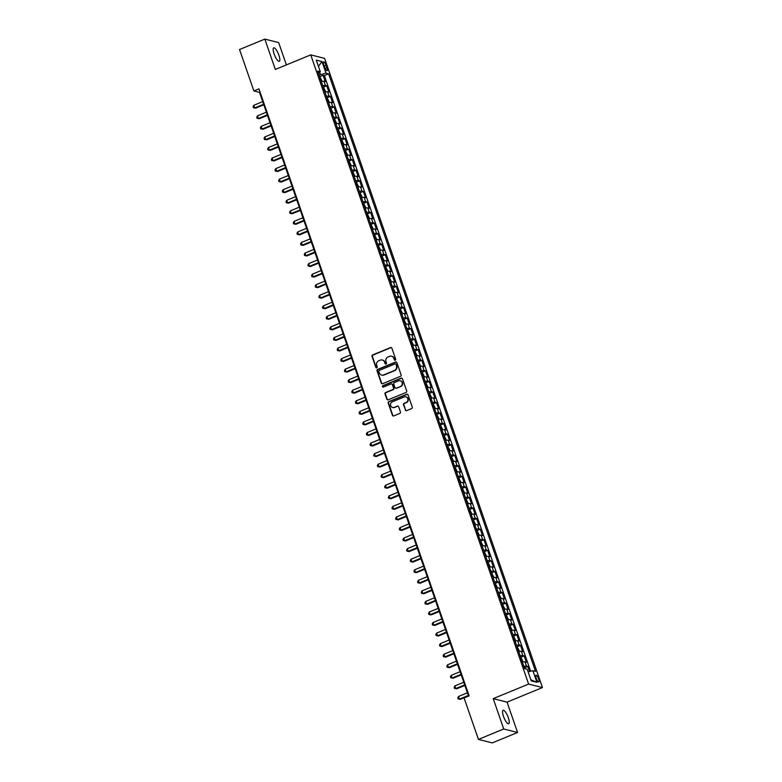 <?xml version="1.0" encoding="UTF-8"?>
<svg xmlns="http://www.w3.org/2000/svg" width="782" height="782" viewBox="0 0 782 782"><rect width="100%" height="100%" fill="white"/><g stroke="black" fill="none" stroke-linecap="round" stroke-linejoin="round"><path stroke-width="1.17" d="M395.252 360.228A0.782 0.733 -75.8 0 0 395.692 359.221L391.88 348.205A1.114 1.056 -75.8 0 0 390.531 347.579L372.652 354.94A1.114 1.056 -75.8 0 0 372.027 356.387L375.839 367.393A0.782 0.733 -75.8 0 0 376.777 367.833A0.782 0.733 -75.8 0 0 377.227 366.826L376.728 365.399A3.578 3.363 -75.8 0 1 378.762 360.776L380.248 360.16A3.578 3.363 -75.8 0 1 384.578 362.164L385.067 363.591A0.782 0.733 -75.8 0 0 386.015 364.031A0.782 0.733 -75.8 0 0 386.464 363.024L385.966 361.597A3.578 3.363 -75.8 0 1 387.999 356.973L389.485 356.357A3.578 3.363 -75.8 0 1 393.815 358.371L394.304 359.788A0.782 0.733 -75.8 0 0 395.252 360.228M508.29 717.622A7.292 2.023 67.6 0 0 503.119 710.281A7.292 2.023 67.6 0 0 503.5 716.41A7.292 2.023 67.6 0 0 508.671 723.761A7.292 2.023 67.6 0 0 508.29 717.622M278.891 55.18A7.292 2.023 67.6 0 0 273.729 47.829A7.292 2.023 67.6 0 0 274.111 53.968A7.292 2.023 67.6 0 0 279.272 61.309A7.292 2.023 67.6 0 0 278.891 55.18M538.602 678.884A3.646 1.017 67.6 0 0 536.012 675.208A3.646 1.017 67.6 0 0 536.208 678.277A3.646 1.017 67.6 0 0 538.788 681.953A3.646 1.017 67.6 0 0 538.602 678.884M405.281 410.003A1.114 1.056 -75.8 0 0 406.63 410.628L411.645 408.566A1.114 1.056 -75.8 0 0 412.28 407.119L408.048 394.89A1.114 1.056 -75.8 0 0 406.699 394.265L388.82 401.625A1.114 1.056 -75.8 0 0 388.185 403.062L392.427 415.291A1.114 1.056 -75.8 0 0 393.776 415.926L399.827 413.424A1.114 1.056 -75.8 0 0 400.462 411.987L398.654 406.748A1.114 1.056 -75.8 0 0 397.305 406.122L394.294 407.363A2.991 2.815 -75.8 0 1 390.511 404.802A2.991 2.815 -75.8 0 1 392.378 401.811L404.147 396.973A2.991 2.815 -75.8 0 1 407.93 399.534A2.991 2.815 -75.8 0 1 406.063 402.515L404.099 403.326A1.114 1.056 -75.8 0 0 403.473 404.773L405.653 410.1A1.114 1.056 -75.8 0 0 406.19 410.706M493.217 698.639L503.725 728.99L478.437 739.401L492.279 742.9L517.567 732.49L507.059 702.138L542.464 687.564L528.622 684.064L493.217 698.639L507.059 702.138M286.388 64.906L278.666 42.599L264.834 39.1L275.342 69.451L310.747 54.877L528.622 684.064M264.834 39.1L239.536 49.51L253.886 90.947L259.497 92.364L468.565 696.127M478.437 739.401L464.088 697.964L469.151 695.882L258.95 88.865L253.886 90.947M400.492 376.338A1.114 1.056 -75.8 0 0 401.117 374.891L396.885 362.662A1.114 1.056 -75.8 0 0 395.536 362.037L377.667 369.397A1.114 1.056 -75.8 0 0 377.032 370.844L381.264 383.072A1.114 1.056 -75.8 0 0 382.613 383.698L400.492 376.338M402.466 378.781L406.699 391.01A1.114 1.056 -75.8 0 1 406.063 392.447L388.195 399.807A1.114 1.056 -75.8 0 1 386.846 399.182L385.027 393.952A1.114 1.056 -75.8 0 1 385.663 392.505L392.916 389.524A1.114 1.056 -75.8 0 0 393.551 388.077L392.349 384.607A1.114 1.056 -75.8 0 0 390.99 383.972L383.444 387.08A0.782 0.733 -75.8 0 1 382.457 386.416A0.782 0.733 -75.8 0 1 382.945 385.634L401.117 378.156A1.114 1.056 -75.8 0 1 402.466 378.781M529.561 671.474L527.821 666.459L524.624 667.769M523.842 666.42A4.555 0.88 -19.1 0 1 526.462 666.108L524.996 661.885L526.364 662.237L524.165 655.903L520.968 657.212M520.186 655.863A4.555 0.88 -19.1 0 1 522.806 655.551L521.34 651.328L522.708 651.68L520.509 645.346L517.313 646.655M516.531 645.306A4.555 0.88 -19.1 0 1 519.15 645.003L517.684 640.781L519.053 641.123L516.853 634.788L513.657 636.098M512.875 634.749A4.555 0.88 -19.1 0 1 515.494 634.446L514.028 630.224L515.397 630.566L513.197 624.232L510.001 625.541M509.219 624.192A4.555 0.88 -19.1 0 1 511.839 623.889L510.372 619.667L511.741 620.009L509.541 613.674L506.345 614.984M505.563 613.635A4.555 0.88 -19.1 0 1 508.183 613.332L506.716 609.11L508.085 609.452L505.886 603.118L502.689 604.427M501.907 603.078A4.555 0.88 -19.1 0 1 504.527 602.775L503.061 598.553L504.429 598.895L502.23 592.561L499.033 593.87M498.251 592.521A4.555 0.88 -19.1 0 1 500.871 592.218L499.405 587.996L500.773 588.338L498.574 582.004L495.377 583.323M494.595 581.964A4.555 0.88 -19.1 0 1 497.215 581.661L495.749 577.439L497.117 577.781L494.918 571.447L491.722 572.766M490.94 571.407A4.555 0.88 -19.1 0 1 493.559 571.104L492.093 566.882L493.462 567.224L491.262 560.889L488.066 562.209M487.284 560.85A4.555 0.88 -19.1 0 1 489.903 560.547L488.437 556.325L489.806 556.667L487.606 550.332L484.41 551.652M483.628 550.293A4.555 0.88 -19.1 0 1 486.248 549.99L484.781 545.768L486.15 546.11L483.95 539.776L480.754 541.095M479.972 539.736A4.555 0.88 -19.1 0 1 482.592 539.433L481.125 535.211L482.494 535.553L480.304 529.218L477.098 530.538M476.316 529.179A4.555 0.88 -19.1 0 1 478.936 528.876L477.47 524.654L478.838 524.996L476.649 518.662L473.442 519.981M472.66 518.622A4.555 0.88 -19.1 0 1 475.28 518.319L473.814 514.097L475.182 514.439L472.993 508.104L469.787 509.424M469.005 508.065A4.555 0.88 -19.1 0 1 471.624 507.762L470.158 503.54L471.526 503.882L469.337 497.548L466.131 498.867M465.349 497.518A4.555 0.88 -19.1 0 1 467.968 497.205L466.502 492.983L467.871 493.325L465.681 486.99L462.485 488.31M461.703 486.961A4.555 0.88 -19.1 0 1 464.312 486.648L462.846 482.426L464.215 482.768L462.025 476.433L458.829 477.753M458.047 476.404A4.555 0.88 -19.1 0 1 460.657 476.091L459.19 471.869L460.559 472.211L458.369 465.877L455.173 467.196M454.391 465.847A4.555 0.88 -19.1 0 1 457.001 465.534L455.535 461.312L456.903 461.654L454.713 455.32L451.517 456.639M450.735 455.29A4.555 0.88 -19.1 0 1 453.345 454.977L451.879 450.755L453.247 451.097L451.058 444.762L447.861 446.082M447.079 444.733A4.555 0.88 -19.1 0 1 449.689 444.42L448.223 440.198L449.591 440.54L447.402 434.206L444.205 435.525M443.423 434.176A4.555 0.88 -19.1 0 1 446.033 433.863L444.567 429.641L445.935 429.983L443.746 423.649L440.549 424.968M439.767 423.619A4.555 0.88 -19.1 0 1 442.377 423.306L440.911 419.084L442.28 419.426L440.09 413.092L436.894 414.411M436.112 413.062A4.555 0.88 -19.1 0 1 438.722 412.749L437.255 408.527L438.624 408.869L436.434 402.535L433.238 403.854M432.456 402.505A4.555 0.88 -19.1 0 1 435.066 402.192L433.609 397.97L434.968 398.312L432.778 391.978L429.582 393.297M428.8 391.948A4.555 0.88 -19.1 0 1 431.41 391.635L429.953 387.413L431.312 387.755L429.123 381.421L425.926 382.74M425.144 381.391A4.555 0.88 -19.1 0 1 427.754 381.078L426.298 376.856L427.656 377.198L425.467 370.863L422.27 372.183M421.488 370.834A4.555 0.88 -19.1 0 1 424.098 370.521L422.642 366.299L424 366.641L421.811 360.307L418.614 361.626M417.832 360.277A4.555 0.88 -19.1 0 1 420.442 359.964L418.986 355.742L420.345 356.084L418.155 349.75L414.959 351.069M414.177 349.72A4.555 0.88 -19.1 0 1 416.786 349.407L415.33 345.185L416.689 345.527L414.499 339.192L411.303 340.512M410.521 339.163A4.555 0.88 -19.1 0 1 413.131 338.85L411.674 334.628L413.033 334.97L410.843 328.635L407.647 329.955M406.865 328.606A4.555 0.88 -19.1 0 1 409.475 328.293L408.018 324.071L409.377 324.413L407.187 318.078L403.991 319.398M403.209 318.049A4.555 0.88 -19.1 0 1 405.819 317.736L404.362 313.514L405.721 313.856L403.532 307.522L400.335 308.841M399.553 307.492A4.555 0.88 -19.1 0 1 402.163 307.179L400.707 302.957L402.065 303.299L399.876 296.965L396.679 298.284M395.897 296.935A4.555 0.88 -19.1 0 1 398.507 296.622L397.051 292.4L398.409 292.742L396.22 286.408L393.023 287.727M392.241 286.378A4.555 0.88 -19.1 0 1 394.851 286.065L393.395 281.843L394.754 282.185L392.564 275.851L389.368 277.17M388.586 275.821A4.555 0.88 -19.1 0 1 391.195 275.508L389.739 271.286L391.098 271.628L388.908 265.293L385.712 266.613M384.93 265.264A4.555 0.88 -19.1 0 1 387.54 264.951L386.083 260.729L387.442 261.071L385.252 254.737L382.056 256.056M381.274 254.707A4.555 0.88 -19.1 0 1 383.884 254.394L382.427 250.172L383.786 250.514L381.596 244.18L378.4 245.499M377.618 244.15A4.555 0.88 -19.1 0 1 380.228 243.837L378.771 239.615L380.13 239.957L377.941 233.623L374.744 234.942M373.962 233.593A4.555 0.88 -19.1 0 1 376.572 233.28L375.116 229.058L376.474 229.4L374.285 223.065L371.088 224.385M370.306 223.036A4.555 0.88 -19.1 0 1 372.916 222.723L371.46 218.501L372.828 218.843L370.629 212.509L367.432 213.828M366.65 212.479A4.555 0.88 -19.1 0 1 369.26 212.166L367.804 207.944L369.172 208.286L366.973 201.952L363.777 203.271M362.995 201.922A4.555 0.88 -19.1 0 1 365.605 201.609L364.148 197.387L365.517 197.729L363.317 191.395L360.121 192.714M359.339 191.365A4.555 0.88 -19.1 0 1 361.958 191.052L360.492 186.83L361.861 187.172L359.661 180.838L356.465 182.157M355.683 180.808A4.555 0.88 -19.1 0 1 358.303 180.495L356.836 176.273L358.205 176.615L356.005 170.28L352.809 171.6M352.027 170.251A4.555 0.88 -19.1 0 1 354.647 169.938L353.181 165.716L354.549 166.058L352.35 159.724L349.153 161.043M348.371 159.694A4.555 0.88 -19.1 0 1 350.991 159.381L349.525 155.159L350.893 155.501L348.694 149.167L345.497 150.486M344.715 149.137A4.555 0.88 -19.1 0 1 347.335 148.824L345.869 144.602L347.237 144.944L345.038 138.61L341.842 139.929M341.06 138.58A4.555 0.88 -19.1 0 1 343.679 138.267L342.213 134.045L343.581 134.387L341.382 128.053L338.186 129.372M337.404 128.023A4.555 0.88 -19.1 0 1 340.023 127.71L338.557 123.488L339.926 123.83L337.726 117.496L334.53 118.815M333.748 117.466A4.555 0.88 -19.1 0 1 336.368 117.153L334.901 112.931L336.27 113.273L334.07 106.939L330.874 108.258M330.092 106.909A4.555 0.88 -19.1 0 1 332.712 106.596L331.245 102.374L332.614 102.716L330.415 96.382L327.218 97.701M326.436 96.352A4.555 0.88 -19.1 0 1 329.056 96.039L327.59 91.817L328.958 92.159L326.759 85.825L325.4 85.482A4.555 0.88 160.9 0 0 322.78 85.795M323.562 87.144L326.759 85.825M323.816 64.828L324.618 67.144A3.529 0.978 67.6 0 0 327.12 70.703A3.529 0.978 67.6 0 0 326.935 67.731L326.133 65.414A3.529 0.978 67.6 0 0 323.631 61.856A3.529 0.978 67.6 0 0 323.816 64.828M542.464 687.564L324.579 58.376L310.747 54.877M528.094 671.816L532.904 670.702L535.514 671.357L328.606 73.84L325.986 73.176L319.056 75.033M532.904 670.702L536.921 682.315L531.232 680.878L527.215 669.265L524.595 668.6L317.688 71.084L320.307 71.739L316.28 60.126L321.969 61.563L325.986 73.176M530.616 671.23L324.364 75.59L323.103 75.267L325.302 81.602L323.934 81.26A4.555 0.88 160.9 0 0 321.324 81.572M329.056 96.039L330.415 96.382M332.712 106.596L334.07 106.939M336.368 117.153L337.726 117.496M340.023 127.71L341.382 128.053M343.679 138.267L345.038 138.61M347.335 148.824L348.694 149.167M350.991 159.381L352.35 159.724M354.647 169.938L356.005 170.28M358.303 180.495L359.661 180.838M361.958 191.052L363.317 191.395M365.605 201.609L366.973 201.952M369.26 212.166L370.629 212.509M372.916 222.723L374.285 223.065M376.572 233.28L377.941 233.623M380.228 243.837L381.596 244.18M383.884 254.394L385.252 254.737M387.54 264.951L388.908 265.293M391.195 275.508L392.564 275.851M394.851 286.065L396.22 286.408M398.507 296.622L399.876 296.965M402.163 307.179L403.532 307.522M405.819 317.736L407.187 318.078M409.475 328.293L410.843 328.635M413.131 338.85L414.499 339.192M416.786 349.407L418.155 349.75M420.442 359.964L421.811 360.307M424.098 370.521L425.467 370.863M427.754 381.078L429.123 381.421M431.41 391.635L432.778 391.978M435.066 402.192L436.434 402.535M438.722 412.749L440.09 413.092M442.377 423.306L443.746 423.649M446.033 433.863L447.402 434.206M449.689 444.42L451.058 444.762M453.345 454.977L454.713 455.32M457.001 465.534L458.369 465.877M460.657 476.091L462.025 476.433M464.312 486.648L465.681 486.99M467.968 497.205L469.337 497.548M471.624 507.762L472.993 508.104M475.28 518.319L476.649 518.662M478.936 528.876L480.304 529.218M482.592 539.433L483.95 539.776M486.248 549.99L487.606 550.332M489.903 560.547L491.262 560.889M493.559 571.104L494.918 571.447M497.215 581.661L498.574 582.004M500.871 592.218L502.23 592.561M504.527 602.775L505.886 603.118M508.183 613.332L509.541 613.674M511.839 623.889L513.197 624.232M515.494 634.446L516.853 634.788M519.15 645.003L520.509 645.346M522.806 655.551L524.165 655.903M526.462 666.108L527.821 666.459M320.444 74.466L319.682 72.247M503.725 728.99L517.567 732.49M260.074 92.129L259.497 92.364M319.906 76.587L323.103 75.267M324.364 75.59L328.606 73.84M318.44 73.244L320.307 71.739M327.59 91.817A4.555 0.88 160.9 0 0 324.98 92.129M331.245 102.374A4.555 0.88 160.9 0 0 328.635 102.686M334.901 112.931A4.555 0.88 160.9 0 0 332.291 113.243M338.557 123.488A4.555 0.88 160.9 0 0 335.947 123.8M342.213 134.045A4.555 0.88 160.9 0 0 339.603 134.357M345.869 144.602A4.555 0.88 160.9 0 0 343.259 144.914M349.525 155.159A4.555 0.88 160.9 0 0 346.915 155.471M353.181 165.716A4.555 0.88 160.9 0 0 350.571 166.028M356.836 176.273A4.555 0.88 160.9 0 0 354.226 176.585M360.492 186.83A4.555 0.88 160.9 0 0 357.873 187.142M364.148 197.387A4.555 0.88 160.9 0 0 361.528 197.699M367.804 207.944A4.555 0.88 160.9 0 0 365.184 208.256M371.46 218.501A4.555 0.88 160.9 0 0 368.84 218.813M375.116 229.058A4.555 0.88 160.9 0 0 372.496 229.37M378.771 239.615A4.555 0.88 160.9 0 0 376.152 239.927M382.427 250.172A4.555 0.88 160.9 0 0 379.808 250.484M386.083 260.729A4.555 0.88 160.9 0 0 383.463 261.041M389.739 271.286A4.555 0.88 160.9 0 0 387.119 271.598M393.395 281.843A4.555 0.88 160.9 0 0 390.775 282.155M397.051 292.4A4.555 0.88 160.9 0 0 394.431 292.712M400.707 302.957A4.555 0.88 160.9 0 0 398.087 303.269M404.362 313.514A4.555 0.88 160.9 0 0 401.743 313.826M408.018 324.071A4.555 0.88 160.9 0 0 405.399 324.383M411.674 334.628A4.555 0.88 160.9 0 0 409.054 334.94M415.33 345.185A4.555 0.88 160.9 0 0 412.71 345.497M418.986 355.742A4.555 0.88 160.9 0 0 416.366 356.054M422.642 366.299A4.555 0.88 160.9 0 0 420.022 366.611M426.298 376.856A4.555 0.88 160.9 0 0 423.678 377.168M429.953 387.413A4.555 0.88 160.9 0 0 427.334 387.725M433.609 397.97A4.555 0.88 160.9 0 0 430.99 398.282M437.255 408.527A4.555 0.88 160.9 0 0 434.645 408.839M440.911 419.084A4.555 0.88 160.9 0 0 438.301 419.396M444.567 429.641A4.555 0.88 160.9 0 0 441.957 429.953M448.223 440.198A4.555 0.88 160.9 0 0 445.613 440.51M451.879 450.755A4.555 0.88 160.9 0 0 449.269 451.067M455.535 461.312A4.555 0.88 160.9 0 0 452.925 461.624M459.19 471.869A4.555 0.88 160.9 0 0 456.58 472.181M462.846 482.426A4.555 0.88 160.9 0 0 460.236 482.738M466.502 492.983A4.555 0.88 160.9 0 0 463.892 493.295M470.158 503.54A4.555 0.88 160.9 0 0 467.548 503.852M473.814 514.097A4.555 0.88 160.9 0 0 471.204 514.4M477.47 524.654A4.555 0.88 160.9 0 0 474.86 524.957M481.125 535.211A4.555 0.88 160.9 0 0 478.516 535.514M484.781 545.768A4.555 0.88 160.9 0 0 482.171 546.071M488.437 556.325A4.555 0.88 160.9 0 0 485.827 556.628M492.093 566.882A4.555 0.88 160.9 0 0 489.483 567.185M495.749 577.439A4.555 0.88 160.9 0 0 493.139 577.742M499.405 587.996A4.555 0.88 160.9 0 0 496.795 588.299M503.061 598.553A4.555 0.88 160.9 0 0 500.451 598.856M506.716 609.11A4.555 0.88 160.9 0 0 504.107 609.413M510.372 619.667A4.555 0.88 160.9 0 0 507.762 619.97M514.028 630.224A4.555 0.88 160.9 0 0 511.418 630.527M517.684 640.781A4.555 0.88 160.9 0 0 515.074 641.084M521.34 651.328A4.555 0.88 160.9 0 0 518.73 651.641M524.996 661.885A4.555 0.88 160.9 0 0 522.386 662.198M318.43 66.343L321.969 61.563M536.921 682.315L530.851 679.763M394.998 360.287A0.782 0.733 -75.8 0 1 394.675 359.886L394.187 358.459A3.578 3.363 -75.8 0 0 391.694 356.26M382.457 360.062A3.578 3.363 -75.8 0 1 384.949 362.262L385.448 363.689A0.782 0.733 -75.8 0 0 385.77 364.089M391.342 347.599A1.114 1.056 -75.8 0 0 390.902 347.677L373.034 355.038A1.114 1.056 -75.8 0 0 372.398 356.475L376.21 367.491A0.782 0.733 -75.8 0 0 376.533 367.892M396.347 362.056A1.114 1.056 -75.8 0 0 395.907 362.134L378.038 369.485A1.114 1.056 -75.8 0 0 377.403 370.932L381.636 383.16A1.114 1.056 -75.8 0 0 382.173 383.776M395.887 364.373A0.782 0.733 -75.8 0 0 394.949 363.943L379.26 370.394A0.782 0.733 -75.8 0 0 378.811 371.411L379.338 372.906A3.578 3.363 -75.8 0 0 383.659 374.92L394.382 370.502A3.578 3.363 -75.8 0 0 396.415 365.878L396.269 364.471A0.782 0.733 -75.8 0 0 395.565 363.982M381.821 375.116A3.578 3.363 -75.8 0 0 384.03 375.008L383.659 374.92M396.269 364.471L396.787 365.976A3.578 3.363 -75.8 0 1 394.754 370.6L384.03 375.008M391.811 383.991A1.114 1.056 -75.8 0 1 392.72 384.695L393.923 388.165A1.114 1.056 -75.8 0 1 393.287 389.612L386.034 392.593A1.114 1.056 -75.8 0 0 385.409 394.04L387.217 399.279A1.114 1.056 -75.8 0 0 387.755 399.885M401.928 378.165A1.114 1.056 -75.8 0 0 401.489 378.244L383.317 385.722A0.782 0.733 -75.8 0 0 383.2 387.139M400.433 386.425A2.991 2.815 -75.8 0 0 400.208 380.756A2.991 2.815 -75.8 0 0 398.517 380.883L394.372 382.584A1.114 1.056 -75.8 0 0 393.737 384.03L394.939 387.501A1.114 1.056 -75.8 0 0 396.288 388.126L400.804 386.513A2.991 2.815 -75.8 0 0 400.394 380.805M395.848 388.204A1.114 1.056 -75.8 0 0 396.66 388.224L396.288 388.126M400.804 386.513L396.66 388.224M406.024 396.894A2.991 2.815 -75.8 0 1 406.435 402.613L404.48 403.414A1.114 1.056 -75.8 0 0 403.844 404.861L405.653 410.1M392.799 407.53A2.991 2.815 -75.8 0 0 394.675 407.451L394.294 407.363M398.116 406.141A1.114 1.056 -75.8 0 0 397.676 406.22L394.675 407.451M407.51 394.284A1.114 1.056 -75.8 0 0 407.07 394.363L389.192 401.713A1.114 1.056 -75.8 0 0 388.566 403.16L392.799 415.389A1.114 1.056 -75.8 0 0 393.336 415.995M321.304 81.514L321.773 80.614L319.564 76.206A3.02 0.587 160.9 0 0 319.457 76.186M319.594 76.235L321.402 81.455A3.02 0.587 160.9 0 0 321.285 81.465M262.703 101.631L253.818 105.287L254.737 107.926L255.665 108.16L263.808 104.808M320.288 79.451L319.858 78.19M255.665 108.16L253.427 107.74L254.737 107.926L263.622 104.27M253.427 107.74L253.065 106.684L253.818 105.287M324.96 92.071L325.429 91.171L323.22 86.763A3.02 0.587 160.9 0 0 323.113 86.743M323.249 86.792L325.058 92.012A3.02 0.587 160.9 0 0 324.941 92.022M266.359 112.188L257.474 115.844L258.392 118.483L259.321 118.717L267.464 115.365M323.943 90.008L323.513 88.747M259.321 118.717L257.082 118.297L258.392 118.483L267.278 114.827M257.082 118.297L256.721 117.241L257.474 115.844M328.616 102.628L329.085 101.728L326.876 97.32A3.02 0.587 160.9 0 0 326.768 97.3M270.015 122.745L261.129 126.401L262.048 129.04L262.977 129.274L271.119 125.922M327.599 100.565L327.169 99.304M262.977 129.274L260.738 128.854L262.048 129.04L270.934 125.374M260.738 128.854L260.367 127.798L261.129 126.401M332.272 113.185L332.741 112.285L330.532 107.877A3.02 0.587 160.9 0 0 330.424 107.857M330.561 107.906L332.37 113.126A3.02 0.587 160.9 0 0 332.252 113.136M273.671 133.292L264.785 136.958L265.704 139.597L266.633 139.831L274.775 136.479M331.255 111.122L330.825 109.861M266.633 139.831L264.394 139.411L265.704 139.597L274.59 135.931M264.394 139.411L264.023 138.355L264.785 136.958M335.928 123.742L336.397 122.842L334.188 118.434A3.02 0.587 160.9 0 0 334.08 118.414M334.217 118.463L336.025 123.683A3.02 0.587 160.9 0 0 335.908 123.693M277.327 143.849L268.441 147.515L269.36 150.154L270.289 150.388L278.431 147.036M334.911 121.679L334.481 120.418M270.289 150.388L268.05 149.968L269.36 150.154L278.245 146.488M268.05 149.968L267.679 148.912L268.441 147.515M339.584 134.299L340.053 133.399L337.844 128.991A3.02 0.587 160.9 0 0 337.736 128.971M337.873 129.02L339.681 134.24A3.02 0.587 160.9 0 0 339.564 134.25M280.982 154.406L272.097 158.072L273.016 160.711L273.944 160.945L282.087 157.593M338.567 132.236L338.127 130.975M273.944 160.945L271.706 160.525L273.016 160.711L281.901 157.045M271.706 160.525L271.334 159.469L272.097 158.072M343.239 144.856L343.709 143.956L341.499 139.548A3.02 0.587 160.9 0 0 341.392 139.528M341.529 139.577L343.337 144.797A3.02 0.587 160.9 0 0 343.22 144.807M284.638 164.963L275.753 168.629L276.672 171.268L277.6 171.502L285.743 168.15M342.223 142.793L341.783 141.532M277.6 171.502L275.362 171.082L276.672 171.268L285.557 167.602M275.362 171.082L274.99 170.026L275.753 168.629M346.895 155.413L347.364 154.513L345.155 150.105A3.02 0.587 160.9 0 0 345.048 150.085M288.294 175.52L279.409 179.186L280.327 181.825L281.256 182.059L289.399 178.707M345.879 153.35L345.439 152.089M281.256 182.059L279.018 181.639L280.327 181.825L289.213 178.159M279.018 181.639L278.646 180.583L279.409 179.186M350.551 165.97L351.02 165.07L348.811 160.662A3.02 0.587 160.9 0 0 348.704 160.642M348.84 160.691L350.649 165.911A3.02 0.587 160.9 0 0 350.532 165.921M291.95 186.077L283.064 189.743L283.983 192.382L284.912 192.616L293.055 189.264M349.534 163.907L349.095 162.646M284.912 192.616L282.673 192.196L283.983 192.382L292.869 188.716M282.673 192.196L282.302 191.14L283.064 189.743M354.207 176.527L354.676 175.627L352.467 171.219A3.02 0.587 160.9 0 0 352.359 171.199M352.496 171.248L354.305 176.468A3.02 0.587 160.9 0 0 354.187 176.478M295.606 196.634L286.72 200.3L287.639 202.939L288.568 203.173L296.71 199.821M353.19 174.464L352.75 173.203M288.568 203.173L286.329 202.753L287.639 202.939L296.525 199.273M286.329 202.753L285.958 201.697L286.72 200.3M357.863 187.084L358.332 186.184L356.123 181.776A3.02 0.587 160.9 0 0 356.015 181.756M356.152 181.805L357.961 187.025A3.02 0.587 160.9 0 0 357.843 187.035M299.262 207.191L290.376 210.857L291.295 213.496L292.224 213.73L300.366 210.378M356.846 185.021L356.406 183.76M292.224 213.73L289.985 213.31L291.295 213.496L300.18 209.83M289.985 213.31L289.614 212.254L290.376 210.857M361.519 197.641L361.988 196.741L359.779 192.333A3.02 0.587 160.9 0 0 359.671 192.313M359.808 192.362L361.616 197.582A3.02 0.587 160.9 0 0 361.499 197.592M302.917 217.748L294.032 221.414L294.951 224.053L295.879 224.287L304.022 220.935M360.502 195.578L360.062 194.317M295.879 224.287L293.641 223.867L294.951 224.053L303.836 220.387M293.641 223.867L293.27 222.811L294.032 221.414M365.174 208.198L365.644 207.298L363.435 202.88A3.02 0.587 160.9 0 0 363.327 202.87M306.573 228.305L297.688 231.971L298.607 234.61L299.535 234.844L307.678 231.492M364.158 206.135L363.718 204.874M299.535 234.844L297.297 234.424L298.607 234.61L307.482 230.944M297.297 234.424L296.925 233.368L297.688 231.971M368.83 218.755L369.3 217.855L367.09 213.437A3.02 0.587 160.9 0 0 366.983 213.427M367.12 213.476L368.928 218.696A3.02 0.587 160.9 0 0 368.811 218.706M310.229 238.862L301.344 242.528L302.263 245.167L303.191 245.401L311.334 242.049M367.814 216.692L367.374 215.431M303.191 245.401L300.953 244.981L302.263 245.167L311.138 241.501M300.953 244.981L300.581 243.925L301.344 242.528M372.476 229.312L372.955 228.412L370.746 223.994A3.02 0.587 160.9 0 0 370.639 223.984M370.776 224.033L372.584 229.253A3.02 0.587 160.9 0 0 372.467 229.263M313.885 249.419L305 253.085L305.918 255.724L306.847 255.958L314.99 252.606M371.47 227.249L371.03 225.988M306.847 255.958L304.609 255.538L305.918 255.724L314.794 252.058M304.609 255.538L304.237 254.482L305 253.085M376.132 239.869L376.611 238.969L374.402 234.551A3.02 0.587 160.9 0 0 374.295 234.541M374.431 234.59L376.24 239.81A3.02 0.587 160.9 0 0 376.122 239.82M317.541 259.976L308.655 263.642L309.574 266.281L310.503 266.515L318.645 263.163M375.125 237.806L374.686 236.545M310.503 266.515L308.264 266.095L309.574 266.281L318.45 262.615M308.264 266.095L307.893 265.039L308.655 263.642M379.788 250.426L380.267 249.526L378.058 245.108A3.02 0.587 160.9 0 0 377.95 245.098M378.087 245.147L379.896 250.367A3.02 0.587 160.9 0 0 379.778 250.377M321.197 270.533L312.311 274.199L313.22 276.838L314.159 277.072L322.301 273.72M378.781 248.363L378.341 247.102M314.159 277.072L311.92 276.652L313.22 276.838L322.106 273.172M311.92 276.652L311.549 275.596L312.311 274.199M383.444 260.983L383.923 260.083L381.714 255.665A3.02 0.587 160.9 0 0 381.606 255.655M324.853 281.09L315.967 284.756L316.876 287.395L317.815 287.629L325.957 284.277M382.437 258.92L381.997 257.659M317.815 287.629L315.576 287.209L316.876 287.395L325.762 283.729M315.576 287.209L315.205 286.153L315.967 284.756M387.1 271.54L387.579 270.64L385.37 266.222A3.02 0.587 160.9 0 0 385.262 266.212M385.399 266.261L387.207 271.481A3.02 0.587 160.9 0 0 387.09 271.491M328.508 291.647L319.623 295.303L320.532 297.942L321.47 298.186L329.613 294.834M386.093 269.477L385.653 268.216M321.47 298.186L319.232 297.766L320.532 297.942L329.418 294.286M319.232 297.766L318.861 296.71L319.623 295.303M390.756 282.097L391.235 281.197L389.025 276.779A3.02 0.587 160.9 0 0 388.908 276.769M389.045 276.818L390.863 282.038A3.02 0.587 160.9 0 0 390.736 282.048M332.164 302.204L323.279 305.86L324.188 308.499L325.126 308.743L333.269 305.391M389.749 280.034L389.309 278.773M325.126 308.743L322.888 308.323L324.188 308.499L333.073 304.843M322.888 308.323L322.516 307.267L323.279 305.86M394.411 292.654L394.89 291.754L392.681 287.336A3.02 0.587 160.9 0 0 392.564 287.326M392.701 287.375L394.519 292.595A3.02 0.587 160.9 0 0 394.392 292.605M335.82 312.761L326.935 316.417L327.844 319.056L328.782 319.3L336.925 315.948M393.405 290.591L392.965 289.33M328.782 319.3L326.544 318.88L327.844 319.056L336.729 315.4M326.544 318.88L326.172 317.824L326.935 316.417M398.067 303.211L398.546 302.311L396.337 297.893A3.02 0.587 160.9 0 0 396.22 297.883M396.357 297.932L398.175 303.152A3.02 0.587 160.9 0 0 398.048 303.162M339.476 323.318L330.591 326.974L331.5 329.613L332.438 329.857L340.581 326.505M397.06 301.148L396.621 299.887M332.438 329.857L330.2 329.437L331.5 329.613L340.385 325.957M330.2 329.437L329.828 328.381L330.591 326.974M401.723 313.768L402.202 312.868L399.993 308.45A3.02 0.587 160.9 0 0 399.876 308.44M343.132 333.875L334.246 337.531L335.155 340.17L336.094 340.414L344.236 337.062M400.716 311.705L400.276 310.444M336.094 340.414L333.846 339.994L335.155 340.17L344.041 336.514M333.846 339.994L333.484 338.938L334.246 337.531M405.379 324.325L405.858 323.425L403.649 319.007A3.02 0.587 160.9 0 0 403.532 318.997M403.668 319.046L405.487 324.266A3.02 0.587 160.9 0 0 405.359 324.276M346.788 344.432L337.902 348.088L338.811 350.727L339.75 350.971L347.892 347.619M404.372 322.262L403.932 321.001M339.75 350.971L337.501 350.551L338.811 350.727L347.697 347.071M337.501 350.551L337.14 349.495L337.902 348.088M409.035 334.882L409.514 333.982L407.295 329.564A3.02 0.587 160.9 0 0 407.187 329.554M407.324 329.603L409.142 334.823A3.02 0.587 160.9 0 0 409.015 334.833M350.444 354.989L341.558 358.645L342.467 361.284L343.406 361.528L351.548 358.176M408.028 332.819L407.588 331.558M343.406 361.528L341.157 361.108L342.467 361.284L351.353 357.628M341.157 361.108L340.796 360.052L341.558 358.645M412.691 345.439L413.17 344.539L410.951 340.121A3.02 0.587 160.9 0 0 410.843 340.111M410.98 340.16L412.788 345.38A3.02 0.587 160.9 0 0 412.671 345.39M354.099 365.546L345.214 369.202L346.123 371.841L347.061 372.085L355.194 368.733M411.684 343.376L411.244 342.115M347.061 372.085L344.813 371.665L346.123 371.841L355.008 368.185M344.813 371.665L344.451 370.609L345.214 369.202M416.347 355.996L416.826 355.096L414.607 350.678A3.02 0.587 160.9 0 0 414.499 350.668M357.755 376.103L348.87 379.759L349.779 382.398L350.717 382.642L358.85 379.29M415.34 353.933L414.9 352.672M350.717 382.642L348.469 382.222L349.779 382.398L358.664 378.742M348.469 382.222L348.107 381.166L348.87 379.759M420.002 366.553L420.481 365.653L418.262 361.235A3.02 0.587 160.9 0 0 418.155 361.225M418.292 361.264L420.1 366.494A3.02 0.587 160.9 0 0 419.983 366.504M361.411 386.66L352.526 390.316L353.435 392.955L354.373 393.199L362.506 389.847M418.996 364.49L418.556 363.229M354.373 393.199L352.125 392.779L353.435 392.955L362.32 389.299M352.125 392.779L351.763 391.723L352.526 390.316M423.658 377.11L424.137 376.21L421.918 371.792A3.02 0.587 160.9 0 0 421.811 371.782M421.948 371.821L423.756 377.051A3.02 0.587 160.9 0 0 423.639 377.061M365.067 397.217L356.181 400.873L357.091 403.512L358.029 403.756L366.162 400.404M422.651 375.047L422.212 373.786M358.029 403.756L355.781 403.336L357.091 403.512L365.976 399.856M355.781 403.336L355.419 402.28L356.181 400.873M427.314 387.667L427.793 386.767L425.574 382.349A3.02 0.587 160.9 0 0 425.467 382.339M425.603 382.378L427.412 387.608A3.02 0.587 160.9 0 0 427.295 387.618M368.723 407.774L359.837 411.43L360.746 414.069L361.685 414.313L369.818 410.961M426.307 385.604L425.867 384.343M361.685 414.313L359.437 413.893L360.746 414.069L369.632 410.413M359.437 413.893L359.075 412.837L359.837 411.43M430.97 398.224L431.449 397.324L429.23 392.906A3.02 0.587 160.9 0 0 429.123 392.896M429.259 392.935L431.068 398.165A3.02 0.587 160.9 0 0 430.95 398.175M372.379 418.331L363.493 421.987L364.402 424.626L365.341 424.87L373.473 421.518M429.963 396.161L429.523 394.89M365.341 424.87L363.092 424.45L364.402 424.626L373.288 420.97M363.092 424.45L362.731 423.394L363.493 421.987M434.626 408.781L435.105 407.881L432.886 403.463A3.02 0.587 160.9 0 0 432.778 403.453M376.034 428.888L367.149 432.544L368.058 435.183L368.996 435.427L377.129 432.075M433.619 406.718L433.179 405.447M368.996 435.427L366.748 435.007L368.058 435.183L376.944 431.527M366.748 435.007L366.387 433.951L367.149 432.544M438.282 419.338L438.751 418.438L436.542 414.02A3.02 0.587 160.9 0 0 436.434 414.01M436.571 414.049L438.379 419.279A3.02 0.587 160.9 0 0 438.262 419.289M379.69 439.445L370.805 443.101L371.714 445.74L372.652 445.984L380.785 442.632M437.275 417.275L436.835 416.004M372.652 445.984L370.404 445.564L371.714 445.74L380.599 442.084M370.404 445.564L370.042 444.508L370.805 443.101M441.938 429.895L442.407 428.995L440.198 424.577A3.02 0.587 160.9 0 0 440.09 424.567M440.227 424.606L442.035 429.836A3.02 0.587 160.9 0 0 441.918 429.846M383.346 450.002L374.461 453.658L375.37 456.297L376.308 456.532L384.441 453.189M440.931 427.832L440.491 426.561M376.308 456.532L374.06 456.121L375.37 456.297L384.255 452.641M374.06 456.121L373.698 455.065L374.461 453.658M445.593 440.452L446.063 439.552L443.853 435.134A3.02 0.587 160.9 0 0 443.746 435.124M443.883 435.163L445.691 440.393A3.02 0.587 160.9 0 0 445.574 440.403M387.002 460.559L378.117 464.215L379.026 466.854L379.964 467.089L388.097 463.746M444.587 438.389L444.147 437.118M379.964 467.089L377.716 466.678L379.026 466.854L387.911 463.198M377.716 466.678L377.354 465.622L378.117 464.215M449.249 451.009L449.718 450.109L447.509 445.691A3.02 0.587 160.9 0 0 447.402 445.681M447.539 445.72L449.347 450.95A3.02 0.587 160.9 0 0 449.23 450.96M390.658 471.116L381.772 474.772L382.681 477.411L383.62 477.646L391.753 474.303M448.242 448.946L447.803 447.675M383.62 477.646L381.372 477.235L382.681 477.411L391.567 473.755M381.372 477.235L381.01 476.179L381.772 474.772M452.905 461.566L453.374 460.666L451.165 456.248A3.02 0.587 160.9 0 0 451.058 456.238M394.314 481.673L385.428 485.329L386.337 487.968L387.276 488.203L395.409 484.86M451.898 459.503L451.458 458.232M387.276 488.203L385.027 487.792L386.337 487.968L395.223 484.312M385.027 487.792L384.666 486.736L385.428 485.329M456.561 472.123L457.03 471.223L454.821 466.805A3.02 0.587 160.9 0 0 454.713 466.795M454.85 466.834L456.659 472.064A3.02 0.587 160.9 0 0 456.541 472.074M397.96 492.23L389.084 495.886L389.993 498.525L390.932 498.76L399.064 495.417M455.554 470.06L455.114 468.789M390.932 498.76L388.683 498.349L389.993 498.525L398.879 494.869M388.683 498.349L388.322 497.293L389.084 495.886M460.217 482.68L460.686 481.78L458.477 477.362A3.02 0.587 160.9 0 0 458.369 477.352M458.506 477.391L460.315 482.621A3.02 0.587 160.9 0 0 460.197 482.631M401.616 502.787L392.74 506.443L393.649 509.082L394.587 509.317L402.72 505.974M459.21 480.617L458.77 479.346M394.587 509.317L392.339 508.906L393.649 509.082L402.535 505.426M392.339 508.906L391.978 507.85L392.74 506.443M463.873 493.237L464.342 492.337L462.133 487.919A3.02 0.587 160.9 0 0 462.025 487.909M462.162 487.948L463.97 493.178A3.02 0.587 160.9 0 0 463.853 493.178M405.272 513.344L396.396 517L397.305 519.639L398.243 519.874L406.376 516.531M462.866 491.174L462.426 489.903M398.243 519.874L395.995 519.463L397.305 519.639L406.19 515.983M395.995 519.463L395.633 518.407L396.396 517M467.528 503.794L467.998 502.885L465.789 498.476A3.02 0.587 160.9 0 0 465.681 498.457M465.818 498.505L467.626 503.735A3.02 0.587 160.9 0 0 467.509 503.735M408.927 523.901L400.052 527.557L400.961 530.196L401.899 530.431L410.032 527.088M466.522 501.731L466.082 500.46M401.899 530.431L399.651 530.02L400.961 530.196L409.846 526.54M399.651 530.02L399.289 528.964L400.052 527.557M471.184 514.351L471.654 513.442L469.444 509.033A3.02 0.587 160.9 0 0 469.337 509.014M412.583 534.458L403.698 538.114L404.617 540.753L405.555 540.988L413.688 537.645M470.178 512.288L469.738 511.017M405.555 540.988L403.307 540.577L404.617 540.753L413.502 537.097M403.307 540.577L402.945 539.521L403.698 538.114M474.84 524.908L475.309 523.999L473.1 519.59A3.02 0.587 160.9 0 0 472.993 519.571M473.13 519.619L474.938 524.849A3.02 0.587 160.9 0 0 474.821 524.849M416.239 545.015L407.354 548.671L408.272 551.31L409.211 551.545L417.344 548.202M473.833 522.845L473.393 521.574M409.211 551.545L406.963 551.134L408.272 551.31L417.158 547.654M406.963 551.134L406.601 550.078L407.354 548.671M478.496 535.465L478.965 534.556L476.756 530.147A3.02 0.587 160.9 0 0 476.649 530.128M476.785 530.176L478.594 535.406A3.02 0.587 160.9 0 0 478.476 535.406M419.895 555.572L411.009 559.228L411.928 561.867L412.867 562.102L420.999 558.759M477.489 533.402L477.049 532.131M412.867 562.102L410.618 561.691L411.928 561.867L420.814 558.211M410.618 561.691L410.257 560.635L411.009 559.228M482.152 546.022L482.621 545.113L480.412 540.704A3.02 0.587 160.9 0 0 480.304 540.685M480.441 540.733L482.25 545.963A3.02 0.587 160.9 0 0 482.132 545.963M423.551 566.129L414.665 569.785L415.584 572.424L416.523 572.659L424.655 569.316M481.145 543.959L480.705 542.688M416.523 572.659L414.274 572.248L415.584 572.424L424.47 568.768M414.274 572.248L413.913 571.192L414.665 569.785M485.808 556.579L486.277 555.67L484.068 551.261A3.02 0.587 160.9 0 0 483.96 551.242M484.097 551.29L485.905 556.52A3.02 0.587 160.9 0 0 485.788 556.52M427.207 576.686L418.321 580.342L419.24 582.981L420.178 583.216L428.311 579.873M484.801 554.516L484.361 553.245M420.178 583.216L417.93 582.805L419.24 582.981L428.125 579.325M417.93 582.805L417.568 581.749L418.321 580.342M489.464 567.136L489.933 566.227L487.724 561.818A3.02 0.587 160.9 0 0 487.616 561.799M430.862 587.243L421.977 590.899L422.896 593.538L423.834 593.773L431.967 590.43M488.457 565.073L488.017 563.802M423.834 593.773L421.586 593.362L422.896 593.538L431.781 589.882M421.586 593.362L421.224 592.306L421.977 590.899M493.119 577.693L493.589 576.784L491.379 572.375A3.02 0.587 160.9 0 0 491.272 572.356M491.409 572.404L493.217 577.634A3.02 0.587 160.9 0 0 493.1 577.634M434.518 597.8L425.633 601.456L426.552 604.095L427.49 604.33L435.623 600.987M492.113 575.63L491.673 574.359M427.49 604.33L425.242 603.919L426.552 604.095L435.437 600.439M425.242 603.919L424.88 602.863L425.633 601.456M496.775 588.25L497.244 587.341L495.035 582.932A3.02 0.587 160.9 0 0 494.928 582.913M495.065 582.961L496.873 588.191A3.02 0.587 160.9 0 0 496.756 588.191M438.174 608.357L429.289 612.013L430.208 614.652L431.136 614.887L439.279 611.544M495.759 586.187L495.329 584.916M431.136 614.887L428.898 614.476L430.208 614.652L439.093 610.996M428.898 614.476L428.536 613.42L429.289 612.013M500.431 598.807L500.9 597.898L498.691 593.489A3.02 0.587 160.9 0 0 498.584 593.47M498.721 593.518L500.529 598.748A3.02 0.587 160.9 0 0 500.412 598.748M441.83 618.914L432.945 622.57L433.863 625.209L434.792 625.444L442.935 622.101M499.415 596.744L498.984 595.473M434.792 625.444L432.554 625.033L433.863 625.209L442.749 621.553M432.554 625.033L432.192 623.977L432.945 622.57M504.087 609.364L504.556 608.455L502.347 604.046A3.02 0.587 160.9 0 0 502.239 604.027M502.376 604.075L504.185 609.305A3.02 0.587 160.9 0 0 504.067 609.305M445.486 629.471L436.6 633.127L437.519 635.766L438.448 636.001L446.59 632.658M503.07 607.301L502.64 606.03M438.448 636.001L436.209 635.59L437.519 635.766L446.405 632.11M436.209 635.59L435.848 634.534L436.6 633.127M507.743 619.921L508.212 619.012L506.003 614.603A3.02 0.587 160.9 0 0 505.895 614.584M449.142 640.028L440.256 643.684L441.175 646.323L442.104 646.558L450.246 643.215M506.726 617.858L506.296 616.587M442.104 646.558L439.865 646.147L441.175 646.323L450.061 642.667M439.865 646.147L439.494 645.091L440.256 643.684M511.399 630.478L511.868 629.569L509.659 625.16A3.02 0.587 160.9 0 0 509.551 625.141M509.688 625.189L511.496 630.419A3.02 0.587 160.9 0 0 511.379 630.419M452.798 650.585L443.912 654.241L444.831 656.88L445.76 657.115L453.902 653.772M510.382 628.415L509.952 627.144M445.76 657.115L443.521 656.704L444.831 656.88L453.716 653.224M443.521 656.704L443.15 655.648L443.912 654.241M515.055 641.035L515.524 640.126L513.315 635.717A3.02 0.587 160.9 0 0 513.207 635.698M513.344 635.746L515.152 640.976A3.02 0.587 160.9 0 0 515.035 640.976M456.453 661.142L447.568 664.798L448.487 667.437L449.415 667.672L457.558 664.329M514.038 638.972L513.608 637.701M449.415 667.672L447.177 667.261L448.487 667.437L457.372 663.781M447.177 667.261L446.805 666.205L447.568 664.798M518.71 651.592L519.18 650.683L516.97 646.274A3.02 0.587 160.9 0 0 516.863 646.255M517 646.303L518.808 651.533A3.02 0.587 160.9 0 0 518.691 651.533M460.109 671.699L451.224 675.355L452.143 677.994L453.071 678.229L461.214 674.886M517.694 649.529L517.254 648.258M453.071 678.229L450.833 677.818L452.143 677.994L461.028 674.338M450.833 677.818L450.461 676.762L451.224 675.355M522.366 662.149L522.835 661.24L520.626 656.831A3.02 0.587 160.9 0 0 520.519 656.812M520.656 656.86L522.464 662.09A3.02 0.587 160.9 0 0 522.347 662.09M463.765 682.256L454.88 685.912L455.798 688.551L456.727 688.786L464.87 685.443M521.35 660.086L520.91 658.815M456.727 688.786L454.489 688.375L455.798 688.551L464.684 684.895M454.489 688.375L454.117 687.319L454.88 685.912M525.455 668.815L524.282 667.388A3.02 0.587 160.9 0 0 524.175 667.369M467.421 692.813L458.535 696.469L459.454 699.108L460.383 699.343L468.526 696M460.383 699.343L458.144 698.932L459.454 699.108L468.34 695.452M458.144 698.932L457.773 697.876L458.535 696.469M325.4 85.482L323.934 81.26M324.286 66.177L326.133 65.414M325.165 68.464L326.935 67.731M328.714 102.569L326.905 97.349M346.993 155.354L345.185 150.134M365.272 208.139L363.464 202.919M383.551 260.924L381.743 255.704M401.831 313.709L400.013 308.489M416.444 355.937L414.636 350.717M434.724 408.722L432.915 403.492M453.003 461.507L451.194 456.277M471.282 514.292L469.474 509.062M489.561 567.077L487.753 561.847M507.841 619.862L506.032 614.632M524.732 668.63L524.311 667.417"/></g></svg>
